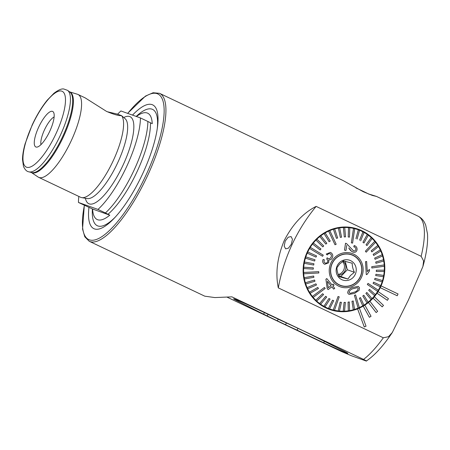 <?xml version="1.0" encoding="UTF-8"?>
<svg xmlns="http://www.w3.org/2000/svg" width="450" height="450" viewBox="0 0 450 450"><rect width="100%" height="100%" fill="white"/><g stroke="black" fill="none" stroke-linecap="round" stroke-linejoin="round"><path stroke-width="0.67" d="M78.84 196.431A61.099 18.287 -64.6 0 0 78.446 202.449L92.61 209.042L109.783 215.173L105.401 212.951A61.099 18.287 -64.6 0 0 134.179 169.903A61.099 18.287 -64.6 0 0 147.87 121.466L152.246 123.688A58.86 17.617 115.4 0 0 146.812 112.877A58.86 17.617 115.4 0 0 136.412 116.499M107.196 111.712L117.248 114.086L121.511 115.611C118.834 115.881 113.856 114.486 106.571 111.426L85.14 97.864L78.024 94.483A45.866 13.731 -64.6 0 0 77.462 94.264L69.632 91.862M88.959 207.366A68.529 20.514 -64.6 0 0 113.979 218.481A68.529 20.514 -64.6 0 0 142.684 173.694A68.529 20.514 -64.6 0 0 157.5 126.894A68.529 20.514 -64.6 0 0 132.519 115.11M81.765 197.64L87.21 198.568A44.359 13.281 -64.6 0 0 117.737 162.653A44.359 13.281 -64.6 0 0 125.156 118.721L121.511 115.611A45.866 13.731 -64.6 0 1 113.327 160.504A45.866 13.731 -64.6 0 1 81.765 197.64A45.866 13.731 -64.6 0 1 80.651 197.291L38.655 177.334A45.866 13.731 -64.6 0 0 71.331 140.546A45.866 13.731 -64.6 0 0 78.024 94.483M38.655 127.209A19.659 5.884 -64.6 0 0 36.889 147.116A19.659 5.884 -64.6 0 0 49.792 131.186A19.659 5.884 -64.6 0 0 53.483 112.196A19.659 5.884 -64.6 0 0 38.655 127.209M54.129 116.938A16.38 4.905 -64.6 0 0 44.477 129.864A16.38 4.905 -64.6 0 0 40.973 144.624M368.398 193.882L376.504 196.425L372.392 195.452L363.251 191.722L342.962 180.484L159.559 93.33L153.107 92.734L145.451 96.097L127.631 113.361M380.689 286.802A42.587 40.618 -70.3 0 1 380.267 287.691L380.25 287.685A42.587 40.618 -70.3 0 1 378.09 291.572L378.107 291.583A42.587 40.618 -70.3 0 1 377.038 293.22L377.016 293.214A42.587 40.618 -70.3 0 1 374.327 296.741L374.349 296.747A42.587 40.618 -70.3 0 1 373.056 298.209L373.039 298.204A42.587 40.618 -70.3 0 1 369.883 301.286L369.9 301.292A42.587 40.618 -70.3 0 1 368.415 302.546L368.398 302.541A42.587 40.618 -70.3 0 1 364.843 305.111L364.86 305.117A42.587 40.618 -70.3 0 1 363.218 306.129L363.201 306.118A42.587 40.618 -70.3 0 1 359.331 308.121L359.348 308.126A42.587 40.618 -70.3 0 1 357.587 308.874L357.57 308.869A42.587 40.618 -70.3 0 1 329.647 309.465A42.587 40.618 -70.3 0 1 307.266 251.916A42.587 40.618 -70.3 0 1 358.29 229.247A42.587 40.618 -70.3 0 1 381.077 285.902L381.094 285.907A42.587 40.618 -70.3 0 1 380.689 286.802M324.394 341.325L323.713 342.787A20.312 0.585 24.9 0 0 347.889 353.396A20.312 0.585 24.9 0 0 343.204 350.786L318.544 338.383A36.366 1.046 -155.1 0 0 301.044 329.794A36.366 1.046 -155.1 0 0 281.745 320.827L257.777 309.437A20.312 0.585 24.9 0 0 233.601 298.834A20.312 0.585 24.9 0 0 238.286 301.444L263.632 314.19A10.485 0.304 24.9 0 0 267.272 315.968A31.449 0.906 -155.1 0 0 277.386 320.861L285.548 324.743A31.449 0.906 -155.1 0 0 297.124 330.154L297.968 328.337M408.431 299.993L392.287 332.527L388.502 336.701L383.332 337.798L278.308 287.887C275.271 273.212 277.251 257.428 284.248 240.525C292.635 224.291 303.261 212.917 316.136 206.393L421.161 256.303L423.619 260.972L422.91 266.507L408.431 299.993M84.33 205.245L82.541 229.039L84.791 236.801L89.252 241.279L204.767 296.173L214.836 297.574L231.896 296.848L363.544 359.409C366.969 361.147 367.425 361.53 364.905 360.562L351.394 355.736L341.511 351.54L227.16 297.197M285.238 241.054L284.181 246.071L285.621 248.844L288.428 248.164L291.302 244.282L292.449 239.316L291.094 236.576L288.208 237.206L285.238 241.054M109.783 215.173A58.86 17.617 115.4 0 1 96.356 219.049A58.86 17.617 115.4 0 1 92.61 209.042M105.401 212.951L97.971 209.419A61.099 18.287 -64.6 0 0 126.742 166.371A61.099 18.287 -64.6 0 0 140.434 117.934L120.915 110.964A61.099 18.287 -64.6 0 0 117.608 114.21M78.446 202.449L97.971 209.419M147.87 121.466L140.434 117.934M323.713 342.787L297.124 330.154M268.037 314.314L267.272 315.968M392.287 332.527C383.411 345.808 374.782 355.292 366.39 360.968L364.905 360.562M316.136 206.393A170.359 162.472 109.7 0 0 278.308 287.887M364.275 326.953L357.587 308.874L364.258 326.947L366.041 326.205L359.348 308.126M380.25 287.685L397.198 295.74L398.042 293.963L381.094 285.907M377.016 293.214L387.382 300.319L388.451 298.676L378.107 291.583M382.207 306.872L373.056 298.209L382.191 306.866L383.501 305.409L374.349 296.747M376.166 312.576L368.415 302.546L376.149 312.57L377.651 311.321L369.9 301.292M363.201 306.118L369.394 317.295L371.036 316.282L364.86 305.117M397.215 295.746L380.267 287.691M377.038 293.22L387.382 300.319M363.218 306.129L369.394 317.295M31.326 172.479L38.126 177.03A45.866 13.731 -64.6 0 0 38.655 177.334M345.251 261.338L347.332 269.781L340.796 276.508L347.873 279.034L350.516 275.445L354.409 272.306C352.89 269.01 352.164 265.989 352.226 263.244L343.513 260.91L339.621 264.049L336.977 267.637C336.909 270.36 337.635 273.381 339.159 276.694L347.873 279.034M343.136 261.163A7.864 7.498 -70.3 0 1 343.575 272.818A7.864 7.498 -70.3 0 1 338.496 275.158M342.608 261.529A7.864 7.498 -70.3 0 1 342.146 272.306A7.864 7.498 -70.3 0 1 338.237 274.494M343.356 286.093A16.38 15.621 -70.3 0 1 340.318 285.441M356.979 281.436A16.217 15.469 -70.3 0 1 340.74 285.424A16.217 15.469 -70.3 0 1 335.407 258.868A16.217 15.469 -70.3 0 1 351.647 254.88A16.217 15.469 -70.3 0 1 356.979 281.436M340.74 285.424L339.998 285.159A16.217 15.469 -70.3 0 1 337.551 284.023M339.221 262.856A10.485 9.996 -70.3 0 1 353.441 262.693A10.485 9.996 -70.3 0 1 353.166 277.442A10.485 9.996 -70.3 0 1 338.951 277.605A10.485 9.996 -70.3 0 1 339.221 262.856M348.294 253.941A16.217 15.469 -70.3 0 1 350.91 254.616L351.647 254.88M351.332 254.599A16.38 15.621 -70.3 0 1 354.099 256.016M347.332 269.781L354.409 272.306M340.796 276.508L338.833 275.968M358.223 288.394L358.206 288.388C357.772 290.34 356.439 291.606 354.212 292.191L350.246 293.31L354.229 292.202C356.462 291.611 357.789 290.346 358.223 288.394L357.474 287.634L353.109 288.675C350.854 289.277 349.515 290.526 349.082 292.421L349.869 293.214M358.251 286.363L352.738 287.483L358.251 286.363L359.539 287.792L359.055 290.363L354.583 293.383L348.998 294.418L347.676 292.984C347.918 290.267 349.605 288.433 352.755 287.488C349.582 288.428 347.895 290.261 347.676 292.984M355.596 294.896L354.409 295.402L355.579 294.891L359.336 307.603A42.098 40.151 109.7 0 1 358.751 307.868A42.098 40.151 109.7 0 1 358.166 308.121L358.149 308.109A42.098 40.151 -70.3 0 1 354.532 309.431L353.205 300.971L351.968 301.326L353.188 300.966M328.641 231.12L335.008 244.766L335.593 244.513L336.178 244.254L329.811 230.608A42.098 40.151 109.7 0 0 329.226 230.856A42.098 40.151 109.7 0 0 328.641 231.12L328.624 231.114A42.098 40.151 -70.3 0 0 325.164 232.898L325.187 232.903A42.098 40.151 109.7 0 0 324.079 233.561L324.062 233.556A42.098 40.151 -70.3 0 0 320.833 235.766L320.856 235.772A42.098 40.151 109.7 0 0 319.838 236.565L319.815 236.559A42.098 40.151 -70.3 0 0 316.868 239.164L316.89 239.175A42.098 40.151 109.7 0 0 315.973 240.092L315.951 240.086A42.098 40.151 -70.3 0 0 313.335 243.045A42.098 40.151 109.7 0 0 312.548 244.074L312.531 244.069A42.098 40.151 -70.3 0 0 310.281 247.331L310.298 247.343A42.098 40.151 109.7 0 0 309.954 247.899A42.098 40.151 109.7 0 0 309.623 248.462L309.6 248.451A42.098 40.151 -70.3 0 0 307.755 251.972L307.777 251.977A42.098 40.151 109.7 0 0 307.238 253.176L307.215 253.164A42.098 40.151 -70.3 0 0 305.803 256.882L315.017 259.768L305.826 256.894A42.098 40.151 109.7 0 0 305.432 258.142L305.409 258.137A42.098 40.151 -70.3 0 0 304.453 261.996L313.92 263.756L304.47 262.001A42.098 40.151 109.7 0 0 304.234 263.289L313.701 265.05L313.942 263.762M348.3 310.843L348.058 302.124L349.307 301.928L348.075 302.136L348.3 310.843A42.098 40.151 -70.3 0 1 344.514 311.197L345.369 302.389L344.115 302.423L343.232 311.237A42.098 40.151 -70.3 0 1 339.446 311.096L341.409 302.321L340.161 302.197L338.181 310.967A42.098 40.151 -70.3 0 1 334.457 310.337L339.238 296.831L338.023 296.539L333.219 310.044A42.098 40.151 -70.3 0 1 329.811 308.998L328.326 308.469A42.098 40.151 -70.3 0 1 318.324 303.12M351.99 301.331L353.295 309.797A42.098 40.151 109.7 0 0 354.532 309.442M351.968 301.326L353.295 309.797A42.098 40.151 -70.3 0 1 349.566 310.641L349.307 301.928M348.317 310.849A42.098 40.151 109.7 0 0 349.566 310.652M343.254 311.243A42.098 40.151 109.7 0 0 344.509 311.203M338.203 310.973A42.098 40.151 109.7 0 0 339.446 311.102M338.023 296.539L333.219 310.044A42.098 40.151 109.7 0 0 333.844 310.196A42.098 40.151 109.7 0 0 334.457 310.337M329.811 308.998A42.098 40.151 -70.3 0 1 329.591 308.925L333.709 300.656L332.522 300.206L328.427 308.475A42.098 40.151 -70.3 0 1 324.979 306.889L330.092 299.087L328.973 298.479L323.899 306.298A42.098 40.151 109.7 0 0 324.996 306.894M332.539 300.212L328.444 308.481A42.098 40.151 109.7 0 0 329.614 308.931M323.899 306.298L323.876 306.293A42.098 40.151 -70.3 0 1 320.664 304.267L326.706 297.045L325.671 296.303L319.646 303.525A42.098 40.151 -70.3 0 1 316.716 301.089L323.606 294.576L322.673 293.704L315.821 300.229A42.098 40.151 109.7 0 0 316.733 301.095M325.688 296.308L319.669 303.536A42.098 40.151 109.7 0 0 320.681 304.273M315.821 300.229L315.799 300.223A42.098 40.151 -70.3 0 1 313.194 297.416L325.198 288.45L324.382 287.466L312.418 296.438A42.098 40.151 109.7 0 0 312.812 296.933A42.098 40.151 109.7 0 0 313.217 297.422M312.418 296.438L312.396 296.432A42.098 40.151 -70.3 0 1 310.162 293.293L318.454 288.506L317.784 287.421L309.493 292.213A42.098 40.151 -70.3 0 1 307.665 288.799L316.485 284.996L315.951 283.832L307.131 287.634A42.098 40.151 -70.3 0 1 305.736 283.995L314.961 281.244L314.572 280.018L305.348 282.769A42.098 40.151 -70.3 0 1 304.408 278.961L313.909 277.312L313.656 276.036L304.178 277.689A42.098 40.151 -70.3 0 1 303.711 273.78L318.836 272.964L318.803 272.312L318.746 271.659L303.632 272.481A42.098 40.151 -70.3 0 1 303.643 268.521L313.273 269.151L313.335 267.84L303.728 267.221A42.098 40.151 -70.3 0 1 304.217 263.284M317.784 287.421L309.51 292.219A42.098 40.151 109.7 0 0 310.179 293.304M315.951 283.832L307.147 287.64A42.098 40.151 109.7 0 0 307.682 288.804M314.572 280.018L305.37 282.774A42.098 40.151 109.7 0 0 305.752 284.006M313.673 276.041L304.2 277.695A42.098 40.151 109.7 0 0 304.431 278.972M318.763 271.665L303.654 272.486A42.098 40.151 109.7 0 0 303.688 273.139A42.098 40.151 109.7 0 0 303.728 273.786M313.358 267.851L303.744 267.227A42.098 40.151 109.7 0 0 303.666 268.532M313.352 243.051L320.951 248.968L320.147 249.992L312.531 244.069M340.453 255.167A16.38 15.621 -70.3 0 1 351.703 254.722A16.38 15.621 -70.3 0 1 361.907 269.533A16.38 15.621 -70.3 0 1 351.939 285.131A16.38 15.621 -70.3 0 1 340.684 285.576A16.38 15.621 -70.3 0 1 330.486 270.771A16.38 15.621 -70.3 0 1 340.453 255.167M368.021 283.387L367.324 284.501L368.021 283.387L378.354 290.267A42.098 40.151 109.7 0 1 378.022 290.824A42.098 40.151 109.7 0 1 377.679 291.386L377.657 291.375A42.098 40.151 -70.3 0 1 375.412 294.637M371.841 267.998L384.322 266.237A42.098 40.151 109.7 0 0 384.289 265.59A42.098 40.151 109.7 0 0 384.249 264.938L371.767 266.698L371.841 267.998L371.745 266.692L384.227 264.932A42.098 40.151 -70.3 0 0 383.76 261.034A42.098 40.151 109.7 0 0 383.546 259.757L375.722 262.001L383.529 259.746A42.098 40.151 -70.3 0 0 382.59 255.954M366.204 252.191L375.559 242.286A42.098 40.151 109.7 0 0 375.165 241.791A42.098 40.151 109.7 0 0 374.76 241.301L365.406 251.213L366.182 252.186L365.383 251.201L374.743 241.296A42.098 40.151 -70.3 0 0 372.15 238.5A42.098 40.151 109.7 0 0 371.244 237.628L366.041 244.744L371.222 237.623A42.098 40.151 -70.3 0 0 368.308 235.192A42.098 40.151 109.7 0 0 367.296 234.45L362.942 242.274L367.273 234.444A42.098 40.151 -70.3 0 0 364.078 232.425A42.098 40.151 109.7 0 0 362.981 231.829L359.561 240.238L362.959 231.823A42.098 40.151 -70.3 0 0 359.533 230.243A42.098 40.151 109.7 0 0 358.363 229.792L355.922 238.657L358.346 229.787A42.098 40.151 -70.3 0 0 358.127 229.708L356.642 229.179A42.098 40.151 -70.3 0 0 345.516 226.986M354.741 228.673A42.098 40.151 109.7 0 0 354.133 228.527A42.098 40.151 109.7 0 0 353.52 228.386L351.366 242.831L352.581 243.124L354.718 228.667A42.098 40.151 -70.3 0 1 358.127 229.708M309.623 248.462L322.582 256.275L322.926 255.718L323.263 255.156L310.298 247.343M327.279 254.942C328.078 253.766 329.113 253.406 330.379 253.856C331.515 254.829 331.706 255.988 330.952 257.338C330.193 258.587 329.158 258.936 327.842 258.39L327.122 257.754L326.723 259.116C327.881 259.903 328.134 260.899 327.499 262.108C326.835 263.109 325.963 263.374 324.889 262.896C323.949 262.069 323.798 261.073 324.439 259.903L323.145 259.447C322.296 261.264 322.633 262.778 324.163 263.987L324.737 264.268L328.697 262.789L328.781 259.779C330.283 260.032 331.408 259.47 332.156 258.103C333.264 255.982 332.887 254.188 331.02 252.72L330.368 252.411L326.233 254.064L327.279 254.942L326.216 254.059L330.373 252.411M324.737 264.268L324.141 263.981C322.622 262.789 322.284 261.276 323.123 259.442L324.439 259.903M327.499 262.108L327.476 262.097C328.118 260.893 327.859 259.892 326.706 259.11L327.122 257.754M330.952 257.338L330.936 257.332C331.689 255.999 331.498 254.841 330.356 253.851L330.019 253.693M331.824 286.802L333.664 289.119L331.841 286.808L328.106 289.609L327.206 288.512L325.918 279.214L326.801 278.572L332.027 284.923L333.191 284.051L332.004 284.918M352.401 286.329A17.691 16.875 -70.3 0 1 330.401 277.076A17.691 16.875 -70.3 0 1 339.992 253.969A17.691 16.875 -70.3 0 1 361.986 263.227A17.691 16.875 -70.3 0 1 352.401 286.329M335.008 244.766L328.624 231.114M324.079 233.561L329.113 241.723L324.062 233.556M319.838 236.565L325.822 244.097L319.815 236.559M315.973 240.092L322.808 246.864L315.951 240.086M322.582 256.275L309.6 248.451M307.238 253.176L316.001 257.119L307.215 253.164M312.396 296.432L324.382 287.466M315.799 300.223L322.673 293.704M323.876 306.293L328.973 298.479M338.006 296.533L339.238 296.831M338.181 310.967L340.144 302.186L341.409 302.321M343.232 311.237L344.093 302.417L345.369 302.389M358.149 308.109L354.409 295.402M362.773 305.814L359.392 298.243L360.495 297.585L359.415 298.254L362.773 305.814A42.098 40.151 -70.3 0 1 359.331 307.592M371.087 299.554A42.098 40.151 109.7 0 0 372.004 298.631L366.84 292.455L365.923 293.377L371.07 299.543A42.098 40.151 -70.3 0 1 368.134 302.141L363.825 295.228L362.807 296.021L367.104 302.946A42.098 40.151 -70.3 0 1 363.887 305.151L360.495 297.585M367.104 302.946L362.79 296.016L363.825 295.228M371.07 299.543L365.901 293.366L366.84 292.455M374.625 295.673A42.098 40.151 109.7 0 0 375.429 294.649L369.506 289.327L368.702 290.357L374.603 295.667A42.098 40.151 -70.3 0 1 371.993 298.62M374.603 295.667L368.679 290.346L369.506 289.327M377.657 291.375L367.324 284.501M382.134 281.824A42.098 40.151 -70.3 0 1 380.723 285.542A42.098 40.151 109.7 0 1 380.199 286.746L373.072 283.382L380.183 286.74A42.098 40.151 -70.3 0 1 378.338 290.256M373.072 283.382L373.613 282.184L373.072 283.382M374.636 279.551L382.151 281.829A42.098 40.151 109.7 0 0 382.545 280.581L375.007 278.291L374.614 279.546L375.007 278.291L382.528 280.575A42.098 40.151 -70.3 0 0 383.484 276.722M375.705 275.558L383.501 276.722A42.098 40.151 109.7 0 0 383.743 275.434L375.947 274.269L375.705 275.558L375.924 274.264L383.721 275.428A42.098 40.151 -70.3 0 0 384.21 271.496M376.273 271.468L376.358 270.163L384.294 270.186L376.358 270.163L376.273 271.468L384.233 271.496A42.098 40.151 109.7 0 0 384.311 270.197L384.294 270.186A42.098 40.151 -70.3 0 0 384.306 266.243M375.744 262.007L375.952 263.273L375.722 262.001M375.075 259.301L382.607 255.949A42.098 40.151 109.7 0 0 382.224 254.722L374.67 258.069L375.053 259.296L374.67 258.069L382.202 254.711A42.098 40.151 -70.3 0 0 380.812 251.089M373.697 255.487L380.829 251.083A42.098 40.151 109.7 0 0 380.295 249.919L373.168 254.323L373.697 255.487L373.146 254.317L380.278 249.913A42.098 40.151 -70.3 0 0 378.456 246.51M371.863 251.899L378.467 246.504A42.098 40.151 109.7 0 0 377.798 245.424L371.194 250.819L371.846 251.893L371.177 250.813L377.775 245.413A42.098 40.151 -70.3 0 0 375.553 242.291M366.041 244.744L366.936 245.604L366.024 244.738M362.942 242.274L363.938 243.006L362.925 242.269M351.366 242.831L353.503 228.381A42.098 40.151 -70.3 0 0 349.757 227.745L349.757 227.745A42.098 40.151 109.7 0 0 348.531 227.621L348.221 236.993L348.508 227.616A42.098 40.151 -70.3 0 0 344.706 227.475L344.723 227.481A42.098 40.151 109.7 0 0 343.468 227.52L344.278 236.936L343.446 227.514A42.098 40.151 -70.3 0 0 339.637 227.869L339.654 227.874A42.098 40.151 109.7 0 0 338.411 228.077L340.324 237.386L338.389 228.066A42.098 40.151 -70.3 0 0 334.642 228.915L334.659 228.921A42.098 40.151 109.7 0 0 333.444 229.281L336.442 238.348L333.422 229.275A42.098 40.151 -70.3 0 0 329.788 230.597L329.811 230.608M345.538 243.236L344.486 250.121L345.561 243.242L345.999 243.366L345.538 243.236L346.584 243.641L353.537 250.909C354.774 251.151 355.551 250.656 355.877 249.429C355.911 248.012 355.224 247.146 353.818 246.831L354.392 245.627M355.877 249.429L355.86 249.424C355.545 250.644 354.763 251.134 353.52 250.903L353.233 250.813M352.811 252.067L353.306 252.219C355.331 252.596 356.586 251.764 357.064 249.739C357.204 247.556 356.237 246.156 354.167 245.548L353.801 246.825L354.24 246.954M353.306 252.219C351.36 251.415 349.847 249.992 348.778 247.95L351.675 251.449M366.649 261.495L365.524 261.641L366.277 274.601L365.546 261.647L366.649 261.495L367.296 271.614L369.411 269.398L369.489 270.928L367.009 274.506L366.3 274.607M316.018 257.13L316.558 255.932L307.777 251.977M305.432 258.142L314.623 261.023L315.017 259.768M312.548 244.074L320.147 249.992M329.136 241.729L330.238 241.071L325.187 232.903M325.822 244.097L326.841 243.298L320.856 235.772M322.808 246.864L323.73 245.947L316.89 239.175M336.442 238.348L337.663 237.988L334.659 228.921M348.244 236.998L349.487 237.127L349.774 227.751M344.278 236.936L345.538 236.897L344.723 227.481M340.324 237.386L341.572 237.189L339.654 227.874M357.109 239.107L359.533 230.243M366.958 245.61L372.156 238.494M363.96 243.011L368.308 235.192M360.658 240.834L364.078 232.425M375.975 263.278L383.777 261.028M380.739 285.553L373.629 282.195M362.79 305.82A42.098 40.151 109.7 0 0 363.892 305.162M367.121 302.951A42.098 40.151 109.7 0 0 368.139 302.158M367.346 284.507L377.679 291.386M354.426 295.408L358.166 308.121M346.736 245.368L345.96 250.481L344.503 250.127M328.106 289.609L327.206 288.512M327.229 288.517L325.918 279.214M325.935 279.225L326.801 278.572M333.191 284.051L334.063 285.142L332.904 286.014L334.733 288.326L333.681 289.125M330.964 285.716L327.364 281.312L328.264 287.741L330.964 285.716L328.247 287.73M327.347 281.306L330.947 285.711M328.236 258.576L327.842 258.39M325.238 263.064L324.889 262.896M356.006 187.965A13.466 0.388 24.9 0 1 362.239 190.868A13.466 0.388 24.9 0 1 369.186 194.293M28.856 171.821L31.596 172.553A44.646 13.365 -64.6 0 0 62.702 136.485A44.646 13.365 -64.6 0 0 69.857 92.025L67.567 90.366L63.883 89.032C61.757 88.481 58.455 89.888 53.977 93.24L47.295 100.119C41.794 106.892 36.765 115.161 32.197 124.92L25.144 143.691C23.445 149.698 22.562 154.941 22.5 159.407L23.473 166.399C24.958 169.723 26.758 171.534 28.856 171.821A45.163 13.517 -64.6 0 0 60.328 135.343A45.163 13.517 -64.6 0 0 67.567 90.366M107.955 214.284A59.175 17.713 -64.6 0 0 137.188 171.399A59.175 17.713 -64.6 0 0 150.424 122.799M89.252 241.279A81.906 24.514 -64.6 0 0 147.6 175.584A81.906 24.514 -64.6 0 0 159.559 93.33M84.42 205.284A80.595 24.126 -64.6 0 0 98.623 238.517A80.595 24.126 -64.6 0 0 146.098 174.915A80.595 24.126 -64.6 0 0 162.968 100.941A80.595 24.126 -64.6 0 0 127.721 113.394M92.391 208.935A64.401 19.277 -64.6 0 0 115.11 217.271M85.41 198.264A48.161 14.417 -64.6 0 0 123.081 165.06A48.161 14.417 -64.6 0 0 123.784 117.517M31.359 172.485A44.629 13.359 -64.6 0 0 63.405 136.822A44.629 13.359 -64.6 0 0 69.666 91.884M56.098 133.442A41.934 12.549 -64.6 0 0 61.869 91.176A41.934 12.549 -64.6 0 0 32.349 124.959A41.934 12.549 -64.6 0 0 26.573 167.22A41.934 12.549 -64.6 0 0 56.098 133.442M376.504 196.425L418.011 216.152A81.906 24.514 115.4 0 1 421.161 256.303M157.275 128.537A64.401 19.277 -64.6 0 0 136.209 116.426M383.332 337.798A81.906 24.514 115.4 0 1 363.544 359.409M264.381 312.576L263.632 314.19M238.618 300.724L238.286 301.444M277.386 320.861L278.184 319.14M285.548 324.743L286.38 322.948M418.011 216.152C420.778 217.536 422.899 219.572 424.384 222.255L425.672 225.006L427.5 233.916C428.062 242.803 426.532 253.671 422.91 266.507M328.652 309.094L337.641 310.899M357.289 228.904L365.389 233.201"/></g></svg>
